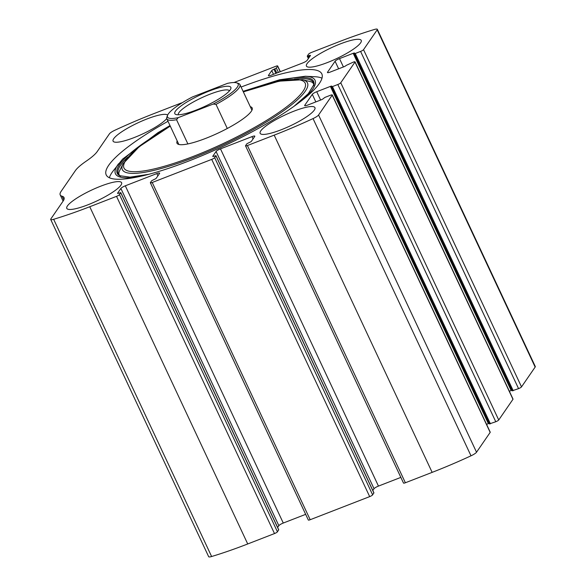 <?xml version="1.0" encoding="UTF-8"?>
<svg xmlns="http://www.w3.org/2000/svg" width="586" height="586" viewBox="0 0 586 586"><rect width="100%" height="100%" fill="white"/><g stroke="black" fill="none" stroke-linecap="round" stroke-linejoin="round"><path stroke-width="0.88" d="M182.078 102.836A2.688 0.535 -25.1 0 0 180.627 103.239L153.854 113.633A141.248 28.157 -25.1 0 0 114.995 130.187A6.724 1.34 -25.1 0 0 109.472 133.776L97.232 151.554A44.39 8.849 -25.1 0 1 86.303 161.091A44.39 8.849 -25.1 0 0 75.382 170.629L61.142 191.322A44.39 8.849 -25.1 0 0 60.204 194.904A44.39 8.849 -25.1 0 0 62.116 196.237A44.39 8.849 -25.1 0 1 64.021 197.563A44.39 8.849 -25.1 0 1 63.083 201.152L50.85 218.93A6.724 1.34 -25.1 0 0 50.704 219.472A6.724 1.34 -25.1 0 0 53.656 219.289A141.248 28.157 -25.1 0 0 89.753 206.741L116.526 196.347A2.688 0.535 -25.1 0 0 119.478 194.596L120.789 192.626L118.958 193.124A2.014 0.403 -25.1 0 1 117.559 193.365A2.014 0.403 -25.1 0 1 117.603 193.197L120.877 188.443A4.036 0.806 -25.1 0 1 125.301 185.813L156.836 173.573A4.036 0.806 -25.1 0 1 159.634 173.104A4.036 0.806 -25.1 0 1 159.546 173.427L156.272 178.188A2.014 0.403 -25.1 0 1 154.059 179.499L151.693 180.722L150.412 182.583A2.688 0.535 -25.1 0 0 150.353 182.803A2.688 0.535 -25.1 0 0 152.221 182.488L211.714 159.392A2.688 0.535 -25.1 0 0 214.666 157.641L215.97 155.671L214.146 156.176A2.014 0.403 -25.1 0 1 212.747 156.411A2.014 0.403 -25.1 0 1 212.791 156.242L216.066 151.488A4.036 0.806 -25.1 0 1 220.49 148.859L252.024 136.619A4.036 0.806 -25.1 0 1 254.822 136.15A4.036 0.806 -25.1 0 1 254.734 136.472L251.46 141.233A2.014 0.403 -25.1 0 1 249.248 142.544L246.882 143.768L245.6 145.628A2.688 0.535 -25.1 0 0 245.541 145.848L403.512 483.076A2.688 0.535 -25.1 0 0 405.373 482.761L432.146 472.367A141.248 28.157 -25.1 0 0 471.005 455.813A6.724 1.34 -25.1 0 0 476.528 452.224L490.174 432.402A2.688 0.535 -25.1 0 0 490.233 432.19L332.262 94.961A2.688 0.535 -25.1 0 0 330.394 95.276L325.04 97.357L323.355 98.543A2.014 0.403 -25.1 0 1 321.143 99.854L307.46 105.165A4.036 0.806 -25.1 0 1 304.654 105.641A4.036 0.806 -25.1 0 1 304.742 105.312L304.962 105.78M245.541 145.848A2.688 0.535 -25.1 0 0 247.409 145.533L274.182 135.139A141.248 28.157 -25.1 0 0 313.041 118.592A6.724 1.34 -25.1 0 0 318.564 115.003L332.203 95.181A2.688 0.535 -25.1 0 0 332.262 94.961M150.353 182.803L308.324 520.024A2.688 0.535 -25.1 0 0 310.192 519.716L369.678 496.62A2.688 0.535 -25.1 0 0 372.63 494.862L373.839 492.848M304.742 105.312L312.294 94.346A4.036 0.806 -25.1 0 1 316.718 91.716L330.401 86.406A2.014 0.403 -25.1 0 1 331.801 86.171A2.014 0.403 -25.1 0 1 331.757 86.332L331.515 86.75L332.445 86.596L337.8 84.516A2.688 0.535 -25.1 0 0 340.752 82.765L354.999 62.079A2.688 0.535 -25.1 0 0 355.05 61.86A2.688 0.535 -25.1 0 0 353.182 62.175L346.143 65.434A2.014 0.403 -25.1 0 1 343.931 66.753L330.248 72.063A4.036 0.806 -25.1 0 1 327.449 72.532A4.036 0.806 -25.1 0 1 327.53 72.21L335.082 61.244A4.036 0.806 -25.1 0 1 339.506 58.615L353.19 53.304A2.014 0.403 -25.1 0 1 354.589 53.07A2.014 0.403 -25.1 0 1 354.545 53.231L354.303 53.648L355.241 53.494L360.595 51.414L518.559 388.635A2.688 0.535 -25.1 0 0 521.511 386.885L535.15 367.07A6.724 1.34 -25.1 0 0 535.296 366.528L377.325 29.3A6.724 1.34 -25.1 0 0 374.381 29.483A141.248 28.157 -25.1 0 0 338.276 42.038L311.503 52.432A2.688 0.535 -25.1 0 0 308.558 54.183L307.247 56.153L308.177 55.992L308.976 57.692M360.595 51.414A2.688 0.535 -25.1 0 0 363.54 49.663L377.186 29.842A6.724 1.34 -25.1 0 0 377.325 29.3M337.8 84.516L495.771 421.744A2.688 0.535 -25.1 0 0 498.723 419.994L512.962 399.3A2.688 0.535 -25.1 0 0 513.021 399.081L355.05 61.86M308.177 55.992L309.071 55.648A2.014 0.403 -25.1 0 1 310.47 55.414A2.014 0.403 -25.1 0 1 310.426 55.575L307.152 60.336A4.036 0.806 -25.1 0 1 302.728 62.958L271.201 75.206A4.036 0.806 -25.1 0 1 268.395 75.675A4.036 0.806 -25.1 0 1 268.483 75.345L271.757 70.591A2.014 0.403 -25.1 0 1 273.97 69.273L276.336 68.049L277.618 66.189A2.688 0.535 -25.1 0 0 277.676 65.976A2.688 0.535 -25.1 0 0 275.808 66.284L233.975 82.531M50.704 219.472L208.675 556.7A6.724 1.34 -25.1 0 0 211.619 556.517A141.248 28.157 -25.1 0 0 247.724 543.962L274.497 533.568A2.688 0.535 -25.1 0 0 277.442 531.817L278.65 529.803M167.999 121.287A119.053 23.733 -25.1 0 0 106.205 174.892A119.053 23.733 -25.1 0 0 188.802 161.011A119.053 23.733 -25.1 0 0 321.824 73.887A119.053 23.733 -25.1 0 0 241.088 87.05M281.134 129.792A30.267 6.036 154.9 0 1 260.133 133.315A30.267 6.036 154.9 0 1 284.986 115.01A30.267 6.036 154.9 0 1 314.953 107.641A30.267 6.036 154.9 0 1 281.134 129.792M87.783 204.851A30.267 6.036 154.9 0 1 66.789 208.382A30.267 6.036 154.9 0 1 91.636 190.076A30.267 6.036 154.9 0 1 121.602 182.7A30.267 6.036 154.9 0 1 87.783 204.851M327.428 62.548A30.267 6.036 154.9 0 1 306.427 66.072A30.267 6.036 154.9 0 1 331.28 47.774A30.267 6.036 154.9 0 1 361.247 40.397A30.267 6.036 154.9 0 1 327.428 62.548M166.754 118.57A30.267 6.036 154.9 0 1 134.077 137.607A30.267 6.036 154.9 0 1 113.076 141.138A30.267 6.036 154.9 0 1 136.956 123.294A30.267 6.036 154.9 0 1 167.647 115.105M518.559 388.635L512.303 390.767M511.988 390.261A2.014 0.403 -25.1 0 0 511.16 390.525L509.344 391.228M495.771 421.744L489.508 423.868M489.2 423.37A2.014 0.403 -25.1 0 0 488.365 423.634L486.548 424.337M400.846 477.392L378.461 486.087A4.036 0.806 -25.1 0 0 374.036 488.709L372.813 490.489M305.658 514.347L283.272 523.042A4.036 0.806 -25.1 0 0 278.848 525.664L277.625 527.437M109.392 177.763A119.053 23.733 154.9 0 1 112.93 171.237L122.599 159.099L157.876 132.722L170.006 125.565M243.095 91.328L279.654 79.747L305.357 76.253L314.719 76.715A119.053 23.733 154.9 0 1 321.992 78.172M250.295 106.696A41.518 8.277 154.9 0 1 252.324 108.974A41.518 8.277 154.9 0 1 205.781 138.355A41.518 8.277 154.9 0 1 177.646 143.951A41.518 8.277 154.9 0 1 177.206 140.94M178.225 117.647A39.013 7.779 154.9 0 1 167.574 115.281A39.013 7.779 154.9 0 1 192.464 96.954L227.441 83.38A39.013 7.779 154.9 0 1 236.751 82.875A39.013 7.779 154.9 0 1 213.194 104.066L178.225 117.647L176.54 119.712A40.353 8.043 154.9 0 1 166.849 118.826A40.353 8.043 154.9 0 1 166.915 116.988L167.574 115.281M175.463 111.135A30.941 6.168 154.9 0 1 207.686 91.665A30.941 6.168 154.9 0 1 230.796 88.801A30.941 6.168 154.9 0 1 205.452 106.103A30.941 6.168 154.9 0 1 175.932 114.497A30.941 6.168 154.9 0 1 175.463 111.135M236.751 82.875L238.48 83.461A40.353 8.043 154.9 0 1 239.938 84.589A40.353 8.043 154.9 0 1 216 104.389L213.194 104.066M176.54 119.712L187.879 143.922M216 104.389L227.287 128.481M178.327 114.775A28.253 5.633 154.9 0 1 178.964 112.6A28.253 5.633 154.9 0 1 205.503 96.031A28.253 5.633 154.9 0 1 229.478 90.815M274.182 135.139L432.146 472.367M247.409 145.533L405.373 482.761M211.714 159.392L369.678 496.62M152.221 182.488L310.192 519.716M377.186 29.842L535.15 367.07M363.54 49.663L521.511 386.885M354.999 62.079L512.962 399.3M340.752 82.765L498.723 419.994M89.753 206.741L247.724 543.962M53.656 219.289L211.619 556.517M116.526 196.347L274.497 533.568M313.041 118.592L471.005 455.813M318.564 115.003L476.528 452.224M332.203 95.181L490.174 432.402M62.116 196.237L63.823 199.885M119.478 194.596L277.442 531.817M120.76 192.735L278.724 529.956M120.877 188.443L278.848 525.664M125.301 185.813L283.272 523.042M156.836 173.573L157.89 175.837M214.666 157.641L372.63 494.862M215.948 155.781L373.912 493.002M216.066 151.488L374.036 488.709M220.49 148.859L378.461 486.087M252.024 136.619L253.079 138.882M312.294 94.346L315.839 101.913M316.718 91.716L320.623 100.059M330.401 86.406L488.365 423.634M332.445 86.596L490.416 423.825M327.53 72.21L327.75 72.679M335.082 61.244L338.627 68.811M339.506 58.615L343.411 66.951M353.19 53.304L511.16 390.525M355.241 53.494L513.204 390.716M309.071 55.648L309.598 56.776M268.483 75.345L268.703 75.814M271.757 70.591L273.501 74.305M273.97 69.273L275.896 73.382M274.863 68.928L276.79 73.03M276.336 68.049L278.379 72.415M277.618 66.189L280.203 71.704M138.296 176.804A110.197 21.968 154.9 0 1 118.57 163.75M305.357 76.253A110.197 21.968 154.9 0 1 302.757 99.766M148.903 174.276L130.099 177.155L119.529 175.675A108.425 21.616 154.9 0 1 151.847 137.534M263.905 85.043A108.425 21.616 154.9 0 1 313.898 84.626L308.273 93.687L294.026 106.293M120.057 175.939A107.721 21.477 154.9 0 1 127.763 157.173M294.414 79.11A107.721 21.477 154.9 0 1 313.766 85.197M243.344 91.863L279.134 81.176L302.603 79.74A102.206 20.378 154.9 0 1 283.932 110.505A102.206 20.378 154.9 0 1 193.255 157.722A102.206 20.378 154.9 0 1 123.009 163.868L119.778 170.401C118.291 173.046 118.555 175.002 120.57 176.254M243.38 91.936A100.045 19.946 154.9 0 1 302.061 92.595A100.045 19.946 154.9 0 1 193.387 156.359A100.045 19.946 154.9 0 1 124.43 168.768A100.045 19.946 154.9 0 1 170.292 126.173M60.204 194.904L63.112 201.115M120.789 192.626L278.753 529.847M215.97 155.671L373.941 492.892M331.515 86.75L489.486 423.978M354.303 53.648L512.274 390.877M307.247 56.153L308.375 58.563M277.676 65.976L280.342 71.653M302.603 79.74L309.686 81.439C312.675 81.989 314.008 83.446 313.678 85.79M123.009 163.868L139.138 146.756L170.255 126.1M166.849 118.826L178.855 144.464M239.938 84.589L251.943 110.227"/></g></svg>
